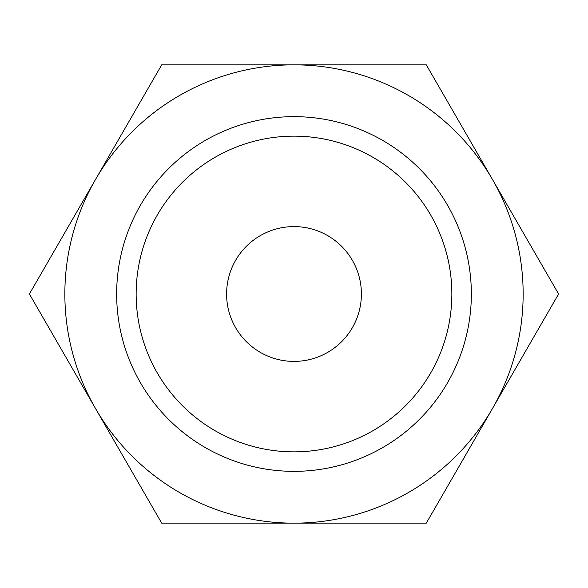 <?xml version="1.0" encoding="UTF-8"?>
<svg xmlns="http://www.w3.org/2000/svg" width="588" height="588" viewBox="0 0 588 588"><rect width="100%" height="100%" fill="white"/><g stroke="black" fill="none" stroke-linecap="round" stroke-linejoin="round"><path stroke-width="0.88" d="M558.6 294L426.3 64.849L294 64.849A229.151 229.151 0 0 0 95.55 408.572A229.151 229.151 0 0 0 294 523.151L426.3 523.151L492.45 408.572A229.151 229.151 0 0 0 294 64.849L161.7 64.849L29.4 294L161.7 523.151L294 523.151A229.151 229.151 0 0 0 492.45 408.572L558.6 294M451.856 294A157.856 157.856 0 0 1 294 451.856A157.856 157.856 0 0 1 136.144 294A157.856 157.856 0 0 1 294 136.144A157.856 157.856 0 0 1 451.856 294M471.348 294A177.348 177.348 0 0 1 294 471.348A177.348 177.348 0 0 1 116.652 294A177.348 177.348 0 0 1 294 116.652A177.348 177.348 0 0 1 471.348 294M226.601 294A67.4 67.4 0 0 1 294 226.601A67.4 67.4 0 0 1 361.399 294A67.4 67.4 0 0 1 294 361.399A67.4 67.4 0 0 1 226.601 294"/></g></svg>
